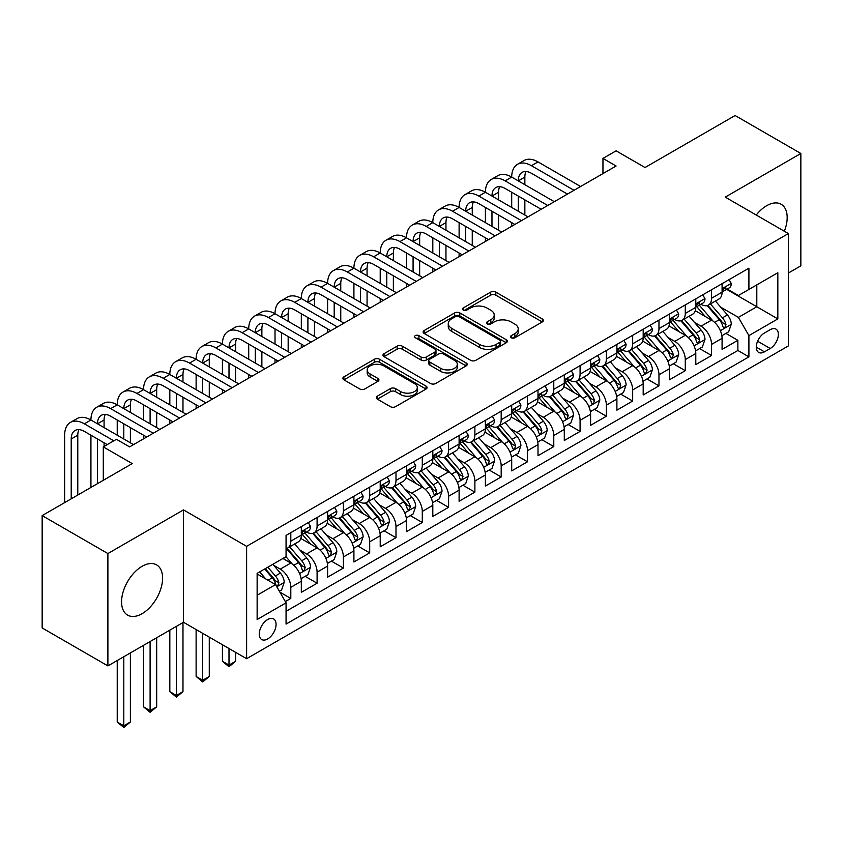 <?xml version="1.0" encoding="UTF-8"?>
<svg xmlns="http://www.w3.org/2000/svg" width="843" height="843" viewBox="0 0 843 843"><rect width="100%" height="100%" fill="white"/><g stroke="black" fill="none" stroke-linecap="round" stroke-linejoin="round"><path stroke-width="1.26" d="M511.248 337.769A2.561 1.475 0 0 0 514.862 337.769L542.291 321.931A3.646 2.107 0 0 0 543.356 320.445A3.646 2.107 0 0 0 542.291 318.949L495.832 292.131A3.646 2.107 0 0 0 490.668 292.131L463.239 307.958A2.561 1.475 0 0 0 462.491 309.002A2.561 1.475 0 0 0 463.239 310.045A2.561 1.475 0 0 0 466.853 310.045L470.405 308.001A11.686 6.744 0 0 1 486.917 308.001L490.795 310.235A11.686 6.744 0 0 1 494.219 315.008A11.686 6.744 0 0 1 490.795 319.771L487.243 321.826A2.561 1.475 0 0 0 486.495 322.869A2.561 1.475 0 0 0 487.243 323.912A2.561 1.475 0 0 0 490.858 323.912L494.409 321.857A11.686 6.744 0 0 1 510.932 321.857L514.799 324.091A11.686 6.744 0 0 1 518.224 328.865A11.686 6.744 0 0 1 514.799 333.638L511.248 335.683A2.561 1.475 0 0 0 510.5 336.726A2.561 1.475 0 0 0 511.248 337.769L511.248 335.683M142.088 613.683A29.01 16.744 120 0 0 161.034 588.119A29.01 16.744 120 0 0 156.587 564.873A29.01 16.744 120 0 0 142.088 566.306A29.01 16.744 120 0 0 123.131 591.87A29.01 16.744 120 0 0 127.578 615.116A29.01 16.744 120 0 0 142.088 613.683M784.327 231.245A29.01 16.744 120 0 0 781.166 204.269A29.01 16.744 120 0 0 766.666 205.713A29.01 16.744 120 0 0 756.234 215.018M267.652 638.962A11.897 6.87 120 0 0 275.429 628.467A11.897 6.87 120 0 0 273.606 618.931A11.897 6.87 120 0 0 267.652 619.521A11.897 6.87 120 0 0 259.886 630.016A11.897 6.87 120 0 0 261.709 639.552A11.897 6.87 120 0 0 267.652 638.962M377.348 396.157A3.646 2.107 0 0 0 376.273 397.643A3.646 2.107 0 0 0 377.348 399.129L390.383 406.663A3.646 2.107 0 0 0 395.546 406.663L426 389.076A3.646 2.107 0 0 0 427.074 387.58A3.646 2.107 0 0 0 426 386.094L379.54 359.266A3.646 2.107 0 0 0 374.376 359.266L343.912 376.853A3.646 2.107 0 0 0 342.848 378.338A3.646 2.107 0 0 0 343.912 379.835L359.666 388.929A3.646 2.107 0 0 0 364.829 388.929L377.864 381.394A3.646 2.107 0 0 0 378.928 379.908A3.646 2.107 0 0 0 377.864 378.423L370.056 373.913A9.768 5.638 0 0 1 367.19 369.919A9.768 5.638 0 0 1 373.217 364.713A9.768 5.638 0 0 1 383.86 365.936L414.45 383.597A9.768 5.638 0 0 1 417.306 387.58A9.768 5.638 0 0 1 411.279 392.796A9.768 5.638 0 0 1 400.636 391.574L395.546 388.623A3.646 2.107 0 0 0 390.383 388.623L377.348 396.157L377.348 399.129M788.363 273.048L800.85 265.84L800.85 153.479L735.107 115.523L645.032 167.525L616.107 150.823L602.956 158.41L616.107 166.008L129.59 446.895L116.439 439.298L103.289 446.895L103.289 480.299M107.893 553.556L107.893 665.907L183.5 622.26L183.5 509.899L107.893 553.556L42.15 515.6L132.225 463.597L103.289 446.895M183.5 509.899L246.62 546.338L788.363 233.574L788.363 345.925L246.62 658.699L246.62 546.338M800.85 153.479L725.243 197.125L788.363 233.574M470.657 360.309A3.646 2.107 0 0 0 475.821 360.309L506.285 342.722A3.646 2.107 0 0 0 507.349 341.236A3.646 2.107 0 0 0 506.285 339.74L459.814 312.922A3.646 2.107 0 0 0 454.651 312.922L424.198 330.509A3.646 2.107 0 0 0 423.123 331.994A3.646 2.107 0 0 0 424.198 333.48L470.657 360.309M416.316 338.317A2.561 1.475 0 0 1 418.908 338.686L418.908 335.64L466.137 362.922A3.646 2.107 0 0 1 467.212 364.408A3.646 2.107 0 0 1 466.137 365.904L435.683 383.481A3.646 2.107 0 0 1 430.52 383.481L384.06 356.663L384.06 353.681A3.646 2.107 0 0 0 382.985 355.166A3.646 2.107 0 0 0 384.06 356.663M384.06 353.681L397.095 346.157A3.646 2.107 0 0 1 402.259 346.157L421.1 357.032A3.646 2.107 0 0 0 426.263 357.032L434.904 352.037A3.646 2.107 0 0 0 435.979 350.551A3.646 2.107 0 0 0 434.904 349.055L415.293 337.727A2.561 1.475 0 0 1 414.545 336.684A2.561 1.475 0 0 1 416.115 335.324A2.561 1.475 0 0 1 418.908 335.64M107.893 665.907L42.15 627.951L42.15 515.6M285.345 601.575L290.803 598.425L279.887 592.123M273.68 565.305L280.276 569.12A14.879 8.588 60 0 1 290.803 587.339L301.32 581.259L301.32 592.344L317.094 583.24L305.134 576.327M299.971 550.121L306.578 553.935A14.879 8.588 60 0 1 317.094 572.155L327.611 566.075L327.611 577.16L343.396 568.056L331.425 561.143M326.273 534.936L332.88 538.751A14.879 8.588 60 0 1 343.396 556.97L353.912 550.9L353.912 561.975L369.698 552.871L357.727 545.958M352.574 519.752L359.171 523.566A14.879 8.588 60 0 1 369.698 541.786L380.214 535.716L380.214 546.801L395.989 537.686L384.029 530.784M378.865 504.567L385.472 508.382A14.879 8.588 60 0 1 395.989 526.601L406.505 520.531L406.505 531.617L422.29 522.502L410.32 515.6M405.167 489.393L411.774 493.197A14.879 8.588 60 0 1 422.29 511.416L432.807 505.347L432.807 516.432L448.592 507.317L436.621 500.415M431.468 474.209L438.065 478.013A14.879 8.588 60 0 1 448.592 496.242L459.108 490.162L459.108 501.248L474.883 492.143L462.923 485.231M457.76 459.024L464.367 462.839A14.879 8.588 60 0 1 474.883 481.058L485.399 474.978L485.399 486.063L501.185 476.959L489.214 470.046M484.061 443.839L490.668 447.654A14.879 8.588 60 0 1 501.185 465.873L511.701 459.793L511.701 470.879L527.486 461.774L515.516 454.862M510.363 428.655L516.959 432.47A14.879 8.588 60 0 1 527.486 450.689L538.003 444.619L538.003 455.694L553.777 446.59L541.817 439.677M536.654 413.47L543.261 417.285A14.879 8.588 60 0 1 553.777 435.504L564.294 429.435L564.294 440.52L580.079 431.405L568.108 424.493M562.955 398.286L569.562 402.1A14.879 8.588 60 0 1 580.079 420.32L590.595 414.25L590.595 425.336L606.38 416.221L594.41 409.319M589.257 383.112L595.853 386.916A14.879 8.588 60 0 1 606.38 405.135L616.897 399.066L616.897 410.151L632.671 401.036L620.711 394.134M615.548 367.927L622.155 371.731A14.879 8.588 60 0 1 632.671 389.961L643.188 383.881L643.188 394.967L658.973 385.852L647.002 378.95M641.85 352.743L648.457 356.557A14.879 8.588 60 0 1 658.973 374.777L669.49 368.697L669.49 379.782L685.275 370.678L673.304 363.765M668.151 337.558L674.748 341.373A14.879 8.588 60 0 1 685.275 359.592L695.791 353.512L695.791 364.597L711.566 355.493L711.566 344.408A14.879 8.588 -120 0 0 701.049 326.188L694.442 322.374M699.606 348.58L711.566 355.493M301.32 581.259A14.879 8.588 -120 0 0 290.803 563.04L282.911 558.487M327.611 566.075A14.879 8.588 -120 0 0 317.094 547.855L300.835 538.466M353.912 550.9A14.879 8.588 -120 0 0 343.396 532.681L327.126 523.292M380.214 535.716A14.879 8.588 -120 0 0 369.698 517.497L353.428 508.108M406.505 520.531A14.879 8.588 -120 0 0 395.989 502.312L379.729 492.923M432.807 505.347A14.879 8.588 -120 0 0 422.29 487.128L406.02 477.739M459.108 490.162A14.879 8.588 -120 0 0 448.592 471.943L432.322 462.554M485.399 474.978A14.879 8.588 -120 0 0 474.883 456.758L458.624 447.37M511.701 459.793A14.879 8.588 -120 0 0 501.185 441.574L484.915 432.185M538.003 444.619A14.879 8.588 -120 0 0 527.486 426.4L511.216 417M564.294 429.435A14.879 8.588 -120 0 0 553.777 411.215L537.518 401.826M590.595 414.25A14.879 8.588 -120 0 0 580.079 396.031L563.809 386.642M616.897 399.066A14.879 8.588 -120 0 0 606.38 380.846L590.111 371.457M643.188 383.881A14.879 8.588 -120 0 0 632.671 365.662L616.412 356.273M669.49 368.697A14.879 8.588 -120 0 0 658.973 350.477L642.703 341.088M695.791 353.512A14.879 8.588 -120 0 0 685.275 335.293L669.005 325.904M770.217 329.676L764.432 333.017A11.528 6.66 120 0 0 756.898 343.175A11.528 6.66 120 0 0 758.658 352.416A11.528 6.66 120 0 0 764.432 351.847L770.217 348.507A11.528 6.66 120 0 0 777.741 338.349A11.528 6.66 120 0 0 775.981 329.107A11.528 6.66 120 0 0 770.217 329.676M257.136 595.232L275.545 584.599L286.062 602.819L286.062 624.083L748.911 356.852L748.911 335.598L738.394 317.379L720.744 307.189M286.062 602.819L257.136 619.521L257.136 573.366L286.062 556.665L286.062 535.41L748.911 268.19L748.911 289.444L777.836 272.742L777.836 318.896L748.911 335.598M306.441 531.986L306.578 532.07A14.879 8.588 60 0 0 314.017 532.808L324.534 526.727A14.879 8.588 -120 0 0 327.611 519.92L327.611 511.416M332.743 516.812L332.88 516.885A14.879 8.588 60 0 0 340.309 517.623L350.836 511.553A14.879 8.588 -120 0 0 353.912 504.736L353.912 496.232M359.034 501.627L359.171 501.701A14.879 8.588 60 0 0 366.61 502.439L377.127 496.369A14.879 8.588 -120 0 0 380.214 489.551L380.214 481.058M385.335 486.443L385.472 486.516A14.879 8.588 60 0 0 392.912 487.254L403.428 481.184A14.879 8.588 -120 0 0 406.505 474.377L406.505 465.873M411.637 471.258L411.774 471.332A14.879 8.588 60 0 0 419.203 472.069L429.73 466A14.879 8.588 -120 0 0 432.807 459.193L432.807 450.689M437.928 456.074L438.065 456.158A14.879 8.588 60 0 0 445.504 456.895L456.021 450.815A14.879 8.588 -120 0 0 459.108 444.008L459.108 435.504M464.23 440.889L464.367 440.973A14.879 8.588 60 0 0 471.806 441.711L482.322 435.631A14.879 8.588 -120 0 0 485.399 428.824L485.399 420.32M490.531 425.704L490.668 425.789A14.879 8.588 60 0 0 498.097 426.526L508.624 420.446A14.879 8.588 -120 0 0 511.701 413.639L511.701 405.135M516.822 410.52L516.959 410.604A14.879 8.588 60 0 0 524.399 411.342L534.915 405.272A14.879 8.588 -120 0 0 538.003 398.454L538.003 389.951M543.124 395.346L543.261 395.42A14.879 8.588 60 0 0 550.7 396.157L561.217 390.088A14.879 8.588 -120 0 0 564.294 383.27L564.294 374.777M569.425 380.161L569.562 380.235A14.879 8.588 60 0 0 576.991 380.973L587.518 374.903A14.879 8.588 -120 0 0 590.595 368.096L590.595 359.592M595.716 364.977L595.853 365.051A14.879 8.588 60 0 0 603.293 365.788L613.809 359.719A14.879 8.588 -120 0 0 616.897 352.911L616.897 344.408M622.018 349.792L622.155 349.877A14.879 8.588 60 0 0 629.595 350.614L640.111 344.534A14.879 8.588 -120 0 0 643.188 337.727L643.188 329.223M648.32 334.608L648.457 334.692A14.879 8.588 60 0 0 655.886 335.43L666.413 329.35A14.879 8.588 -120 0 0 669.49 322.542L669.49 314.039M674.611 319.423L674.748 319.508A14.879 8.588 60 0 0 682.187 320.245L692.704 314.165A14.879 8.588 -120 0 0 695.791 307.358L695.791 298.854M286.062 611.323L737.867 350.477L737.867 340.309L722.082 349.413L722.082 338.338A14.879 8.588 -120 0 0 711.566 320.119L695.306 310.719M700.912 304.239L701.049 304.323A14.879 8.588 -120 0 0 708.489 305.061A14.879 8.588 -120 0 0 711.566 298.253L711.566 289.75M708.489 305.061L719.005 298.991A14.879 8.588 -120 0 0 722.082 292.173L722.082 283.669M290.803 532.681L290.803 541.174A14.879 8.588 60 0 1 287.716 547.992A14.879 8.588 60 0 1 286.062 548.593M287.716 547.992L298.232 541.912A14.879 8.588 -120 0 0 301.32 535.105L301.32 526.601M317.094 517.497L317.094 526A14.879 8.588 60 0 1 314.017 532.808M343.396 502.312L343.396 510.816A14.879 8.588 60 0 1 340.309 517.623M369.698 487.128L369.698 495.631A14.879 8.588 60 0 1 366.61 502.439M395.989 471.943L395.989 480.447A14.879 8.588 60 0 1 392.912 487.254M422.29 456.758L422.29 465.262A14.879 8.588 60 0 1 419.203 472.069M448.592 441.574L448.592 450.078A14.879 8.588 60 0 1 445.504 456.895M474.883 426.389L474.883 434.893A14.879 8.588 60 0 1 471.806 441.711M501.185 411.215L501.185 419.719A14.879 8.588 60 0 1 498.097 426.526M527.486 396.031L527.486 404.535A14.879 8.588 60 0 1 524.399 411.342M553.777 380.846L553.777 389.35A14.879 8.588 60 0 1 550.7 396.157M580.079 365.662L580.079 374.166A14.879 8.588 60 0 1 576.991 380.973M606.38 350.477L606.38 358.981A14.879 8.588 60 0 1 603.293 365.788M632.671 335.293L632.671 343.796A14.879 8.588 60 0 1 629.595 350.614M658.973 320.108L658.973 328.612A14.879 8.588 60 0 1 655.886 335.43M685.275 304.934L685.275 313.438A14.879 8.588 60 0 1 682.187 320.245M685.275 359.592L685.275 370.678M658.973 374.777L658.973 385.852M632.671 389.961L632.671 401.036M606.38 405.135L606.38 416.221M580.079 420.32L580.079 431.405M553.777 435.504L553.777 446.59M527.486 450.689L527.486 461.774M501.185 465.873L501.185 476.959M474.883 481.058L474.883 492.143M448.592 496.242L448.592 507.317M422.29 511.416L422.29 522.502M395.989 526.601L395.989 537.686M369.698 541.786L369.698 552.871M343.396 556.97L343.396 568.056M317.094 572.155L317.094 583.24M290.803 587.339L290.803 598.425M275.545 584.599L257.136 573.978M738.394 317.379L756.803 306.757L756.803 284.892L777.836 272.742M726.687 289.36L777.836 318.896M727.214 289.065L738.394 295.514L748.911 289.444M183.5 622.26L246.62 658.699M602.956 158.41L602.956 173.595M725.897 333.396L737.867 340.309M737.867 350.477L748.911 356.852M512.27 338.127L514.799 336.673A11.686 6.744 0 0 0 518.224 331.9L518.224 328.865M494.219 315.008L494.219 318.043A11.686 6.744 0 0 1 490.795 322.806L488.266 324.27M542.239 321.963L495.832 295.166A3.646 2.107 0 0 0 490.668 295.166L464.261 310.414M506.232 342.753L459.814 315.956A3.646 2.107 0 0 0 454.651 315.956L424.24 333.512M499.825 342.279A2.561 1.475 0 0 0 500.573 341.236A2.561 1.475 0 0 0 499.825 340.193L459.045 316.641A2.561 1.475 0 0 0 455.431 316.641L451.69 318.802A11.686 6.744 0 0 0 448.265 323.575A11.686 6.744 0 0 0 451.69 328.338L479.562 344.439A11.686 6.744 0 0 0 496.084 344.439L499.825 342.279L499.825 345.314A2.561 1.475 0 0 0 500.573 344.271L500.573 341.236M448.265 323.575L448.265 326.61A11.686 6.744 0 0 0 451.69 331.383L451.69 328.338M499.825 345.314L496.084 347.474A11.686 6.744 0 0 1 479.562 347.474L451.69 331.383M384.102 356.684L397.095 349.192L397.095 346.157M435.979 350.551L435.979 353.586A3.646 2.107 0 0 1 434.904 355.072L426.263 360.066A3.646 2.107 0 0 1 421.1 360.066L402.259 349.192A3.646 2.107 0 0 0 397.095 349.192M418.908 338.686L466.095 365.925M440.647 368.317A9.768 5.638 0 0 0 451.29 369.54A9.768 5.638 0 0 0 457.317 364.334A9.768 5.638 0 0 0 454.461 360.351L443.681 354.123A3.646 2.107 0 0 0 438.518 354.123L429.877 359.118A3.646 2.107 0 0 0 428.802 360.604A3.646 2.107 0 0 0 429.877 362.1L440.647 368.317L440.647 371.363A9.768 5.638 0 0 0 451.29 372.585A9.768 5.638 0 0 0 457.317 367.369L457.317 364.334M428.802 360.604L428.802 363.649A3.646 2.107 0 0 0 429.877 365.135L429.877 362.1M440.647 371.363L429.877 365.135M417.306 387.58L417.306 390.625A9.768 5.638 0 0 1 411.279 395.831A9.768 5.638 0 0 1 400.636 394.608L395.546 391.668A3.646 2.107 0 0 0 390.383 391.668L377.39 399.161M367.19 369.919L367.19 372.964A9.768 5.638 0 0 0 370.056 376.947L370.056 373.913M377.812 381.426L370.056 376.947M426 386.094L426 389.076L379.54 362.3A3.646 2.107 0 0 0 374.376 362.3L343.965 379.866M721.861 335.725L728.658 331.805L731.292 324.218A9.853 5.69 -120 0 0 727.456 314.955L715.433 301.046M713.03 321.078L699.3 305.177M705.212 316.441L697.245 307.221A23.615 13.636 -120 0 0 696.508 306.399M707.151 305.598L719.3 319.666A9.853 5.69 60 0 1 722.809 326.452L723.526 327.621L724.864 327.432L725.971 324.629A9.853 5.69 -120 0 0 722.451 317.843L710.438 303.933M707.857 305.366L720.923 320.488A5.016 2.898 60 0 1 722.188 322.447L725.971 324.629M729.058 279.655L731.292 283.522A9.853 5.69 60 0 1 729.248 287.885L724.253 290.772A9.853 5.69 -120 0 0 725.971 288.496L725.76 287.621M64.637 502.618L64.637 435.199A27.893 16.101 60 0 1 70.412 422.427L76.987 418.634A27.893 16.101 60 0 1 90.928 420.014A27.893 16.101 60 0 1 96.713 407.253L103.289 403.449A27.893 16.101 60 0 1 117.23 404.83A27.893 16.101 60 0 1 123.004 392.069L129.58 388.275A27.893 16.101 60 0 1 143.531 389.656A27.893 16.101 60 0 1 149.306 376.884L155.881 373.091A27.893 16.101 60 0 1 169.822 374.471A27.893 16.101 60 0 1 175.607 361.7L182.183 357.906A27.893 16.101 60 0 1 196.124 359.287A27.893 16.101 60 0 1 201.898 346.515L208.474 342.722A27.893 16.101 60 0 1 222.426 344.102A27.893 16.101 60 0 1 228.2 331.331L234.775 327.537A27.893 16.101 60 0 1 248.717 328.918A27.893 16.101 60 0 1 254.502 316.146L261.077 312.353A27.893 16.101 60 0 1 275.018 313.733A27.893 16.101 60 0 1 280.793 300.972L287.368 297.168A27.893 16.101 60 0 1 301.32 298.548A27.893 16.101 60 0 1 307.094 285.788L313.67 281.983A27.893 16.101 60 0 1 327.611 283.374A27.893 16.101 60 0 1 333.396 270.603L339.971 266.809A27.893 16.101 60 0 1 353.912 268.19A27.893 16.101 60 0 1 359.687 255.418L366.262 251.625A27.893 16.101 60 0 1 380.214 253.005A27.893 16.101 60 0 1 385.989 240.234L392.564 236.44A27.893 16.101 60 0 1 406.505 237.821A27.893 16.101 60 0 1 412.29 225.049L418.866 221.256A27.893 16.101 60 0 1 432.807 222.636A27.893 16.101 60 0 1 438.581 209.865L445.157 206.071A27.893 16.101 60 0 1 459.108 207.452A27.893 16.101 60 0 1 464.883 194.691L471.458 190.887A27.893 16.101 60 0 1 485.399 192.267A27.893 16.101 60 0 1 491.184 179.506L497.76 175.702A27.893 16.101 60 0 1 511.701 177.093A27.893 16.101 60 0 1 517.476 164.322L524.051 160.528A27.893 16.101 60 0 1 538.003 161.909L580.606 186.503M517.476 164.322A27.893 16.101 60 0 1 531.427 165.702L574.03 190.297M722.419 291.225L722.451 291.225A9.853 5.69 -120 0 0 724.253 290.772M724.695 287.758L725.971 288.496C725.349 287.01 724.295 287.621 722.809 290.319A9.853 5.69 60 0 1 722.082 291.72M567.455 194.09L531.427 173.289A18.599 10.738 -120 0 0 522.133 172.372A18.599 10.738 -120 0 0 518.276 180.887L524.852 177.093L524.852 184.68M526.011 171.519A18.599 10.738 -120 0 0 524.852 177.093M518.276 196.071L518.276 211.256M524.852 199.865L524.852 215.049M511.701 226.282L511.701 222.636M511.701 207.452L511.701 192.267M695.57 350.909L702.367 346.989L704.99 339.392A9.853 5.69 -120 0 0 701.155 330.14L689.142 316.23M686.729 336.262L672.999 320.361M678.921 331.626L670.944 322.405A23.615 13.636 -120 0 0 670.217 321.583M680.849 320.783L692.999 334.85A9.853 5.69 60 0 1 696.518 341.636L697.235 342.806L698.562 342.616L699.669 339.813A9.853 5.69 -120 0 0 696.16 333.027L684.147 319.118M681.565 320.551L694.621 335.672A5.016 2.898 60 0 1 695.886 337.632L699.669 339.813M669.268 366.094L676.065 362.174L678.699 354.576A9.853 5.69 -120 0 0 674.853 345.324L662.84 331.415M660.438 351.447L646.697 335.546M652.619 346.81L644.653 337.579A23.615 13.636 -120 0 0 643.915 336.757M654.547 335.957L666.708 350.035A9.853 5.69 60 0 1 670.217 356.821L670.933 357.99L672.271 357.801L673.378 354.998A9.853 5.69 -120 0 0 669.858 348.212L657.846 334.302M655.264 335.735L668.32 350.846A5.016 2.898 60 0 1 669.584 352.817L673.378 354.998M642.967 381.278L649.763 377.358L652.398 369.761A9.853 5.69 -120 0 0 648.562 360.509L636.539 346.599M634.136 366.621L620.406 350.73M626.317 361.995L618.351 352.764A23.615 13.636 -120 0 0 617.613 351.942M628.256 351.141L640.406 365.219A9.853 5.69 60 0 1 643.915 372.005L644.632 373.175L645.97 372.985L647.076 370.182A9.853 5.69 -120 0 0 643.557 363.396L631.544 349.476M628.962 350.909L642.029 366.031A5.016 2.898 60 0 1 643.293 368.001L647.076 370.182M616.676 396.463L623.472 392.532L626.096 384.945A9.853 5.69 -120 0 0 622.26 375.693L610.248 361.784M607.835 381.805L594.104 365.904M600.026 377.179L592.049 367.948A23.615 13.636 -120 0 0 591.322 367.126M601.955 366.326L614.104 380.393A9.853 5.69 60 0 1 617.624 387.19L618.34 388.36L619.668 388.17L620.775 385.367A9.853 5.69 -120 0 0 617.266 378.581L605.253 364.661M602.671 366.094L615.727 381.215A5.016 2.898 60 0 1 616.992 383.186L620.775 385.367M702.756 294.829L704.99 298.707A9.853 5.69 60 0 1 702.957 303.069L697.951 305.946A9.853 5.69 -120 0 0 699.669 303.68L699.469 302.806M491.184 179.506A27.893 16.101 60 0 1 505.126 180.887L511.701 177.093L554.304 201.688M505.126 180.887L547.729 205.481M696.118 306.409L696.16 306.409A9.853 5.69 -120 0 0 697.951 305.946M698.404 302.943L699.669 303.68C699.047 302.194 698.004 302.806 696.518 305.503A9.853 5.69 60 0 1 695.791 306.905M541.153 209.275L505.126 188.474A18.599 10.738 -120 0 0 495.832 187.557A18.599 10.738 -120 0 0 491.975 196.071L498.55 192.267L498.55 199.865M499.72 186.693A18.599 10.738 -120 0 0 498.55 192.267M491.975 211.256L491.975 226.43M498.55 215.049L498.55 230.234M485.399 241.467L485.399 237.821M485.399 222.636L485.399 207.452M676.455 310.013L678.699 313.891A9.853 5.69 60 0 1 676.655 318.243L671.66 321.13A9.853 5.69 -120 0 0 673.378 318.865L673.167 317.99M464.883 194.691A27.893 16.101 60 0 1 478.835 196.071L485.399 192.267L528.003 216.872M478.835 196.071L521.438 220.666M669.816 321.594L669.858 321.594A9.853 5.69 -120 0 0 671.66 321.13M672.103 318.127L673.378 318.865C672.756 317.379 671.702 317.99 670.217 320.688A9.853 5.69 60 0 1 669.49 322.089M514.862 224.459L478.835 203.658A18.599 10.738 -120 0 0 469.53 202.742A18.599 10.738 -120 0 0 465.684 211.256L472.259 207.452L472.259 215.049M473.418 201.877A18.599 10.738 -120 0 0 472.259 207.452M465.684 226.43L465.684 241.614M472.259 230.234L472.259 245.408M459.108 256.651L459.108 253.005M459.108 237.821L459.108 222.636M650.164 325.198L652.398 329.076A9.853 5.69 60 0 1 650.353 333.428L645.359 336.315A9.853 5.69 -120 0 0 647.076 334.049L646.866 333.175M438.581 209.865A27.893 16.101 60 0 1 452.533 211.256L459.108 207.452L501.711 232.046M452.533 211.256L495.136 235.85M643.525 336.779L643.557 336.779A9.853 5.69 -120 0 0 645.359 336.315M645.801 333.312L647.076 334.049C646.455 332.564 645.401 333.164 643.915 335.872A9.853 5.69 60 0 1 643.188 337.274M488.561 239.644L452.533 218.843A18.599 10.738 -120 0 0 443.239 217.926A18.599 10.738 -120 0 0 439.382 226.43L445.958 222.636L445.958 230.234M447.117 217.062A18.599 10.738 -120 0 0 445.958 222.636M439.382 241.614L439.382 256.799M445.958 245.408L445.958 260.592M432.807 271.836L432.807 268.19M432.807 253.005L432.807 237.821M623.862 340.382L626.096 344.25A9.853 5.69 60 0 1 624.062 348.612L619.057 351.499A9.853 5.69 -120 0 0 620.775 349.234L620.574 348.359M412.29 225.049A27.893 16.101 60 0 1 426.231 226.43L432.807 222.636L475.41 247.231M426.231 226.43L468.834 251.035M617.224 351.963L617.266 351.963A9.853 5.69 -120 0 0 619.057 351.499M619.5 348.496L620.775 349.234C620.153 347.748 619.11 348.349 617.624 351.046A9.853 5.69 60 0 1 616.897 352.458M462.259 254.828L426.231 234.027A18.599 10.738 -120 0 0 416.937 233.1A18.599 10.738 -120 0 0 413.081 241.614L419.656 237.821L419.656 245.408M420.826 232.246A18.599 10.738 -120 0 0 419.656 237.821M413.081 256.799L413.081 271.983M419.656 260.592L419.656 275.777M406.505 287.01L406.505 283.374M406.505 268.19L406.505 253.005M590.374 411.647L597.171 407.717L599.805 400.13A9.853 5.69 -120 0 0 595.959 390.878L583.946 376.958M581.544 396.99L567.803 381.089M573.725 392.364L565.758 383.133A23.615 13.636 -120 0 0 565.021 382.311M575.653 381.51L587.813 395.578A9.853 5.69 60 0 1 591.322 402.374L592.039 403.534L593.377 403.354L594.484 400.551A9.853 5.69 -120 0 0 590.964 393.755L578.951 379.845M576.37 381.278L589.426 396.4A5.016 2.898 60 0 1 590.69 398.36L594.484 400.551M597.561 355.567L599.805 359.434A9.853 5.69 60 0 1 597.761 363.797L592.766 366.684A9.853 5.69 -120 0 0 594.484 364.408L594.273 363.533M385.989 240.234A27.893 16.101 60 0 1 399.94 241.614L406.505 237.821L449.108 262.415M399.94 241.614L442.543 266.209M590.922 367.148L590.964 367.148A9.853 5.69 -120 0 0 592.766 366.684M593.209 363.681L594.484 364.408C593.862 362.933 592.808 363.533 591.322 366.231A9.853 5.69 60 0 1 590.595 367.632M435.968 270.013L399.94 249.212A18.599 10.738 -120 0 0 390.636 248.285A18.599 10.738 -120 0 0 386.789 256.799L393.365 253.005L393.365 260.592M394.524 247.431A18.599 10.738 -120 0 0 393.365 253.005M386.789 271.983L386.789 287.168M393.365 275.777L393.365 290.961M380.214 302.194L380.214 298.548M380.214 283.374L380.214 268.19M564.072 426.832L570.869 422.901L573.503 415.314A9.853 5.69 -120 0 0 569.668 406.063L557.644 392.143M555.242 412.174L541.512 396.273M547.423 407.548L539.457 398.317A23.615 13.636 -120 0 0 538.719 397.496M549.362 396.695L561.512 410.762A9.853 5.69 60 0 1 565.021 417.548L565.737 418.718L567.076 418.539L568.182 415.736A9.853 5.69 -120 0 0 564.662 408.939L552.65 395.03M550.068 396.463L563.135 411.584A5.016 2.898 60 0 1 564.399 413.544L568.182 415.736M571.269 370.751L573.503 374.619A9.853 5.69 60 0 1 571.459 378.981L566.464 381.868A9.853 5.69 -120 0 0 568.182 379.592L567.971 378.718M359.687 255.418A27.893 16.101 60 0 1 373.639 256.799L380.214 253.005L422.817 277.6M373.639 256.799L416.242 281.393M564.631 382.332L564.662 382.332A9.853 5.69 -120 0 0 566.464 381.868M566.907 378.865L568.182 379.592C567.56 378.107 566.507 378.718 565.021 381.415A9.853 5.69 60 0 1 564.294 382.817M409.666 285.187L373.639 264.396A18.599 10.738 -120 0 0 364.345 263.469A18.599 10.738 -120 0 0 360.488 271.983L367.063 268.19L367.063 275.777M368.222 262.616A18.599 10.738 -120 0 0 367.063 268.19M360.488 287.168L360.488 302.352M367.063 290.961L367.063 306.146M353.912 317.379L353.912 313.733M353.912 298.548L353.912 283.374M537.781 442.006L544.578 438.086L547.202 430.499A9.853 5.69 -120 0 0 543.366 421.237L531.353 407.327M528.94 427.359L515.21 411.458M521.132 422.722L513.155 413.502A23.615 13.636 -120 0 0 512.428 412.68M523.06 411.879L535.21 425.947A9.853 5.69 60 0 1 538.73 432.733L539.446 433.903L540.774 433.713L541.88 430.91A9.853 5.69 -120 0 0 538.371 424.124L526.359 410.214M523.777 411.647L536.833 426.769A5.016 2.898 60 0 1 538.097 428.729L541.88 430.91M544.968 385.936L547.202 389.803A9.853 5.69 60 0 1 545.168 394.166L540.163 397.053A9.853 5.69 -120 0 0 541.88 394.777L541.68 393.902M333.396 270.603A27.893 16.101 60 0 1 347.337 271.983L353.912 268.19L396.516 292.784M347.337 271.983L389.94 296.578M538.329 397.506L538.371 397.506A9.853 5.69 -120 0 0 540.163 397.053M540.605 394.039L541.88 394.777C541.259 393.291 540.215 393.902 538.73 396.6A9.853 5.69 60 0 1 538.003 398.001M383.365 300.371L347.337 279.57A18.599 10.738 -120 0 0 338.043 278.654A18.599 10.738 -120 0 0 334.186 287.168L340.762 283.374L340.762 290.961M341.931 277.8A18.599 10.738 -120 0 0 340.762 283.374M334.186 302.352L334.186 317.537M340.762 306.146L340.762 321.331M327.611 332.564L327.611 328.918M327.611 313.733L327.611 298.548M511.48 457.191L518.276 453.271L520.911 445.673A9.853 5.69 -120 0 0 517.065 436.421L505.052 422.512M502.649 442.543L488.908 426.642M494.83 437.907L486.864 428.687A23.615 13.636 -120 0 0 486.126 427.865M496.759 427.064L508.919 441.131A9.853 5.69 60 0 1 512.428 447.918L513.145 449.087L514.483 448.897L515.589 446.095A9.853 5.69 -120 0 0 512.07 439.308L500.057 425.399M497.475 426.832L510.531 441.953A5.016 2.898 60 0 1 511.796 443.913L515.589 446.095M518.666 401.11L520.911 404.988A9.853 5.69 60 0 1 518.866 409.35L513.872 412.227A9.853 5.69 -120 0 0 515.589 409.961L515.379 409.087M307.094 285.788A27.893 16.101 60 0 1 321.046 287.168L327.611 283.374L370.214 307.969M321.046 287.168L363.649 311.762M512.028 412.691L512.07 412.691A9.853 5.69 -120 0 0 513.872 412.227M514.314 409.224L515.589 409.961C514.968 408.476 513.914 409.087 512.428 411.784A9.853 5.69 60 0 1 511.701 413.186M357.074 315.556L321.046 294.755A18.599 10.738 -120 0 0 311.741 293.838A18.599 10.738 -120 0 0 307.895 302.352L314.471 298.548L314.471 306.146M315.63 292.974A18.599 10.738 -120 0 0 314.471 298.548M307.895 317.537L307.895 332.711M314.471 321.331L314.471 336.515M301.32 347.748L301.32 344.102M301.32 328.918L301.32 313.733M485.178 472.375L491.975 468.455L494.609 460.858A9.853 5.69 -120 0 0 490.774 451.606L478.75 437.696M476.348 457.728L462.617 441.827M468.529 453.091L460.563 443.861A23.615 13.636 -120 0 0 459.825 443.039M470.468 442.238L482.618 456.316A9.853 5.69 60 0 1 486.126 463.102L486.843 464.272L488.181 464.082L489.288 461.279A9.853 5.69 -120 0 0 485.768 454.493L473.755 440.583M471.174 442.017L484.24 457.127A5.016 2.898 60 0 1 485.505 459.098L489.288 461.279M458.887 487.56L465.684 483.64L468.308 476.042A9.853 5.69 -120 0 0 464.472 466.79L452.459 452.881M450.046 472.902L436.316 457.011M442.238 468.276L434.261 459.045A23.615 13.636 -120 0 0 433.534 458.223M444.166 457.422L456.316 471.5A9.853 5.69 60 0 1 459.835 478.287L460.552 479.456L461.88 479.267L462.986 476.464A9.853 5.69 -120 0 0 459.477 469.677L447.464 455.768M444.883 457.191L457.939 472.312A5.016 2.898 60 0 1 459.203 474.282L462.986 476.464M432.585 502.744L439.382 498.814L442.017 491.227A9.853 5.69 -120 0 0 438.17 481.975L426.158 468.065M423.755 488.086L410.014 472.185M415.936 483.46L407.97 474.23A23.615 13.636 -120 0 0 407.232 473.408M417.865 472.607L430.025 486.674A9.853 5.69 60 0 1 433.534 493.471L434.25 494.641L435.589 494.451L436.695 491.648A9.853 5.69 -120 0 0 433.176 484.862L421.163 470.942M418.581 472.375L431.637 487.496A5.016 2.898 60 0 1 432.902 489.467L436.695 491.648M406.284 517.929L413.081 513.998L415.715 506.411A9.853 5.69 -120 0 0 411.879 497.159L399.856 483.239M397.453 503.271L383.723 487.37M389.635 498.645L381.668 489.414A23.615 13.636 -120 0 0 380.931 488.592M391.574 487.791L403.723 501.859A9.853 5.69 60 0 1 407.232 508.656L407.949 509.825L409.287 509.636L410.393 506.833A9.853 5.69 -120 0 0 406.874 500.036L394.861 486.126M392.28 487.56L405.346 502.681A5.016 2.898 60 0 1 406.611 504.641L410.393 506.833M379.993 533.113L386.789 529.183L389.413 521.596A9.853 5.69 -120 0 0 385.578 512.344L373.565 498.424M371.152 518.456L357.421 502.554M363.344 513.83L355.367 504.599A23.615 13.636 -120 0 0 354.64 503.777M365.272 502.976L377.422 517.044A9.853 5.69 60 0 1 380.941 523.83L381.658 524.999L382.985 524.82L384.092 522.017A9.853 5.69 -120 0 0 380.583 515.221L368.57 501.311M365.988 502.744L379.044 517.865A5.016 2.898 60 0 1 380.309 519.825L384.092 522.017M229.001 648.52L229.001 665.074L235.576 661.281L235.576 652.324M235.576 661.281L229.001 666.75L222.426 661.281L222.426 644.726M222.426 661.281L229.001 665.074L229.001 666.75M353.691 548.287L360.488 544.367L363.122 536.78A9.853 5.69 -120 0 0 359.276 527.518L347.263 513.608M344.861 533.64L331.12 517.739M337.042 529.004L329.076 519.783A23.615 13.636 -120 0 0 328.338 518.961M338.97 518.16L351.131 532.228A9.853 5.69 60 0 1 354.64 539.014L355.356 540.184L356.694 539.994L357.801 537.191A9.853 5.69 -120 0 0 354.281 530.405L342.269 516.496M339.687 517.929L352.743 533.05A5.016 2.898 60 0 1 354.007 535.01L357.801 537.191M202.699 633.346L202.699 680.259L209.275 676.465L209.275 637.139M209.275 676.465L202.699 681.934L196.124 676.465L196.124 629.542M196.124 676.465L202.699 680.259L202.699 681.934M327.39 563.472L334.186 559.552L336.821 551.954A9.853 5.69 -120 0 0 332.985 542.702L320.962 528.793M318.559 548.825L304.829 532.924M310.74 544.188L302.774 534.968A23.615 13.636 -120 0 0 302.036 534.146M312.679 533.345L324.829 547.413A9.853 5.69 60 0 1 328.338 554.199L329.055 555.368L330.393 555.179L331.499 552.376A9.853 5.69 -120 0 0 327.98 545.59L315.967 531.68M313.385 533.113L326.452 548.235A5.016 2.898 60 0 1 327.716 550.194L331.499 552.376M176.398 626.36L176.398 695.443L182.973 691.65L182.973 622.566M182.973 691.65L176.398 697.108L169.822 691.65L169.822 630.153M169.822 691.65L176.398 695.443L176.398 697.108M301.099 578.656L307.895 574.736L310.519 567.139A9.853 5.69 -120 0 0 306.683 557.887L294.671 543.977M292.258 564.009L285.967 556.717M284.449 559.373L283.427 558.192M286.378 548.519L298.527 562.597A9.853 5.69 60 0 1 302.047 569.383L302.763 570.553L304.091 570.363L305.198 567.56A9.853 5.69 -120 0 0 301.689 560.774L289.676 546.865M287.094 548.298L300.15 563.409A5.016 2.898 60 0 1 301.415 565.379L305.198 567.56M150.107 641.544L150.107 710.628L156.682 706.834L156.682 637.74M156.682 706.834L150.107 712.293L143.531 706.834L143.531 645.338M143.531 706.834L150.107 710.628L150.107 712.293M279.36 591.206L281.594 589.921L284.217 582.323A9.853 5.69 -120 0 0 280.382 573.071L272.816 564.315M265.756 578.951L259.676 571.902M258.148 574.557L257.136 573.388M264.67 569.014L272.236 577.782A9.853 5.69 60 0 1 275.745 584.568L276.462 585.737L277.8 585.548L278.907 582.745A9.853 5.69 -120 0 0 275.387 575.959L267.821 567.202M265.282 568.667L273.849 578.593A5.016 2.898 60 0 1 275.113 580.564L278.907 582.745M123.805 656.718L123.805 725.812L130.38 722.008L130.38 652.925M130.38 722.008L123.805 727.477L117.23 722.008L117.23 660.522M117.23 722.008L123.805 725.812L123.805 727.477M492.375 416.294L494.609 420.172A9.853 5.69 60 0 1 492.565 424.535L487.57 427.412A9.853 5.69 -120 0 0 489.288 425.146L489.077 424.271M280.793 300.972A27.893 16.101 60 0 1 294.744 302.352L301.32 298.548L343.923 323.154M294.744 302.352L337.348 326.947M485.737 427.875L485.768 427.875A9.853 5.69 -120 0 0 487.57 427.412M488.013 424.408L489.288 425.146C488.666 423.66 487.612 424.271 486.126 426.969A9.853 5.69 60 0 1 485.399 428.37M330.772 330.741L294.744 309.939A18.599 10.738 -120 0 0 285.45 309.023A18.599 10.738 -120 0 0 281.594 317.537L288.169 313.733L288.169 321.331M289.328 308.159A18.599 10.738 -120 0 0 288.169 313.733M281.594 332.711L281.594 347.896M288.169 336.515L288.169 351.689M275.018 362.933L275.018 359.287M275.018 344.102L275.018 328.918M466.074 431.479L468.308 435.357A9.853 5.69 60 0 1 466.274 439.709L461.269 442.596A9.853 5.69 -120 0 0 462.986 440.331L462.786 439.456M254.502 316.146A27.893 16.101 60 0 1 268.443 317.537L275.018 313.733L317.621 338.328M268.443 317.537L311.046 342.132M459.435 443.06L459.477 443.06A9.853 5.69 -120 0 0 461.269 442.596M461.711 439.593L462.986 440.331C462.364 438.845 461.321 439.445 459.835 442.154A9.853 5.69 60 0 1 459.108 443.555M304.471 345.925L268.443 325.124A18.599 10.738 -120 0 0 259.149 324.207A18.599 10.738 -120 0 0 255.292 332.711L261.867 328.918L261.867 336.515M263.037 323.343A18.599 10.738 -120 0 0 261.867 328.918M255.292 347.896L255.292 363.08M261.867 351.689L261.867 366.874M248.717 378.117L248.717 374.471M248.717 359.287L248.717 344.102M439.772 446.664L442.017 450.531A9.853 5.69 60 0 1 439.972 454.893L434.977 457.781A9.853 5.69 -120 0 0 436.695 455.515L436.484 454.64M228.2 331.331A27.893 16.101 60 0 1 242.152 332.711L248.717 328.918L291.32 353.512M242.152 332.711L284.755 357.316M433.133 458.244L433.176 458.244A9.853 5.69 -120 0 0 434.977 457.781M435.42 454.777L436.695 455.515C436.073 454.029 435.02 454.63 433.534 457.327A9.853 5.69 60 0 1 432.807 458.74M278.179 361.11L242.152 340.309A18.599 10.738 -120 0 0 232.847 339.381A18.599 10.738 -120 0 0 229.001 347.896L235.576 344.102L235.576 351.689M236.735 338.528A18.599 10.738 -120 0 0 235.576 344.102M229.001 363.08L229.001 378.265M235.576 366.874L235.576 382.058M222.426 393.291L222.426 389.656M222.426 374.471L222.426 359.287M413.481 461.848L415.715 465.715A9.853 5.69 60 0 1 413.671 470.078L408.676 472.965A9.853 5.69 -120 0 0 410.393 470.689L410.183 469.814M201.898 346.515A27.893 16.101 60 0 1 215.85 347.896L222.426 344.102L265.029 368.697M215.85 347.896L258.453 372.49M406.842 473.429L406.874 473.429A9.853 5.69 -120 0 0 408.676 472.965M409.118 469.962L410.393 470.689C409.772 469.214 408.718 469.814 407.232 472.512A9.853 5.69 60 0 1 406.505 473.914M251.878 376.294L215.85 355.493A18.599 10.738 -120 0 0 206.556 354.566A18.599 10.738 -120 0 0 202.699 363.08L209.275 359.287L209.275 366.874M210.434 353.712A18.599 10.738 -120 0 0 209.275 359.287M202.699 378.265L202.699 393.449M209.275 382.058L209.275 397.243M196.124 408.476L196.124 404.83M196.124 389.656L196.124 374.471M387.179 477.033L389.413 480.9A9.853 5.69 60 0 1 387.38 485.262L382.374 488.15A9.853 5.69 -120 0 0 384.092 485.874L383.892 484.999M175.607 361.7A27.893 16.101 60 0 1 189.549 363.08L196.124 359.287L238.727 383.881M189.549 363.08L232.152 387.675M380.541 488.613L380.583 488.613A9.853 5.69 -120 0 0 382.374 488.15M382.817 485.146L384.092 485.874C383.47 484.388 382.427 484.999 380.941 487.697A9.853 5.69 60 0 1 380.214 489.098M225.576 391.479L189.549 370.678A18.599 10.738 -120 0 0 180.254 369.75A18.599 10.738 -120 0 0 176.398 378.265L182.973 374.471L182.973 382.058M184.143 368.897A18.599 10.738 -120 0 0 182.973 374.471M176.398 393.449L176.398 408.634M182.973 397.243L182.973 412.427M169.822 423.66L169.822 420.014M169.822 404.83L169.822 389.656M360.878 492.217L363.122 496.084A9.853 5.69 60 0 1 361.078 500.447L356.083 503.334A9.853 5.69 -120 0 0 357.801 501.058L357.59 500.184M149.306 376.884A27.893 16.101 60 0 1 163.257 378.265L169.822 374.471L212.425 399.066M163.257 378.265L205.861 402.859M354.239 503.787L354.281 503.787A9.853 5.69 -120 0 0 356.083 503.334M356.526 500.32L357.801 501.058C357.179 499.572 356.125 500.184 354.64 502.881A9.853 5.69 60 0 1 353.912 504.283M199.285 406.653L163.257 385.852A18.599 10.738 -120 0 0 153.953 384.935A18.599 10.738 -120 0 0 150.107 393.449L156.682 389.656L156.682 397.243M157.841 384.081A18.599 10.738 -120 0 0 156.682 389.656M150.107 408.634L150.107 423.818M156.682 412.427L156.682 427.612M143.531 438.845L143.531 435.199M143.531 420.014L143.531 404.83M334.587 507.391L336.821 511.269A9.853 5.69 60 0 1 334.776 515.631L329.782 518.508A9.853 5.69 -120 0 0 331.499 516.243L331.288 515.368M123.004 392.069A27.893 16.101 60 0 1 136.956 393.449L143.531 389.656L186.134 414.25M136.956 393.449L179.559 418.044M327.948 518.972L327.98 518.972A9.853 5.69 -120 0 0 329.782 518.508M330.224 515.505L331.499 516.243C330.877 514.757 329.824 515.368 328.338 518.066A9.853 5.69 60 0 1 327.611 519.467M172.984 421.837L136.956 401.036A18.599 10.738 -120 0 0 127.662 400.119A18.599 10.738 -120 0 0 123.805 408.634L130.38 404.84L130.38 412.427M131.54 399.255A18.599 10.738 -120 0 0 130.38 404.84M123.805 423.818L123.805 438.992M130.38 427.612L130.38 442.796M117.23 435.199L117.23 420.014M308.285 522.576L310.519 526.453A9.853 5.69 60 0 1 308.485 530.816L303.48 533.693A9.853 5.69 -120 0 0 305.198 531.427L304.997 530.553M96.713 407.253A27.893 16.101 60 0 1 110.654 408.634L117.23 404.83L159.833 429.435M110.654 408.634L153.257 433.228M301.646 534.156L301.689 534.156A9.853 5.69 -120 0 0 303.48 533.693M303.923 530.69L305.198 531.427C304.576 529.941 303.533 530.553 302.047 533.25A9.853 5.69 60 0 1 301.32 534.652M146.682 437.022L110.654 416.221A18.599 10.738 -120 0 0 101.36 415.304A18.599 10.738 -120 0 0 97.503 423.818L104.079 420.014L104.079 427.612M105.249 414.44A18.599 10.738 -120 0 0 104.079 420.014M97.503 438.992L97.503 483.64M104.079 442.796L104.079 446.432M90.928 487.433L90.928 435.199M70.412 422.427A27.893 16.101 60 0 1 84.363 423.818L90.928 420.014L133.531 444.619M84.363 423.818L113.816 440.815M107.24 444.619L84.363 431.405A18.599 10.738 -120 0 0 75.059 430.488A18.599 10.738 -120 0 0 71.212 438.992L71.212 498.814M78.947 429.624A18.599 10.738 -120 0 0 77.788 435.199L77.788 495.02M280.276 569.12L290.803 563.04M306.578 553.935L317.094 547.855M332.88 538.751L343.396 532.681M359.171 523.566L369.698 517.497M385.472 508.382L395.989 502.312M411.774 493.197L422.29 487.128M438.065 478.013L448.592 471.943M464.367 462.839L474.883 456.758M490.668 447.654L501.185 441.574M516.959 432.47L527.486 426.4M543.261 417.285L553.777 411.215M569.562 402.1L580.079 396.031M595.853 386.916L606.38 380.846M622.155 371.731L632.671 365.662M648.457 356.557L658.973 350.477M674.748 341.373L685.275 335.293M701.049 326.188L711.566 320.119M711.566 298.253L722.082 292.173M290.803 541.174L301.32 535.105M317.094 526L327.611 519.92M343.396 510.816L353.912 504.736M369.698 495.631L380.214 489.551M395.989 480.447L406.505 474.377M422.29 465.262L432.807 459.193M448.592 450.078L459.108 444.008M474.883 434.893L485.399 428.824M501.185 419.719L511.701 413.639M527.486 404.535L538.003 398.454M553.777 389.35L564.294 383.27M580.079 374.166L590.595 368.096M606.38 358.981L616.897 352.911M632.671 343.796L643.188 337.727M658.973 328.612L669.49 322.542M685.275 313.438L695.791 307.358M711.566 344.408L722.082 338.338M757.604 341.225L770.217 348.507M756.276 347.137L764.432 351.847M514.799 336.673L514.799 333.638M487.243 323.912L487.243 321.826M490.795 322.806L490.795 319.771M463.239 310.045L463.239 307.958M490.668 295.166L490.668 292.131M495.832 295.166L495.832 292.131M542.291 321.931L542.291 318.949M424.198 333.48L424.198 330.509M454.651 315.956L454.651 312.922M459.814 315.956L459.814 312.922M506.285 342.722L506.285 339.74M479.562 347.474L479.562 344.439M496.084 347.474L496.084 344.439M402.259 349.192L402.259 346.157M421.1 360.066L421.1 357.032M426.263 360.066L426.263 357.032M434.904 355.072L434.904 352.037M466.137 365.904L466.137 362.922M390.383 391.668L390.383 388.623M395.546 391.668L395.546 388.623M400.636 394.608L400.636 391.574M377.864 381.394L377.864 378.423M343.912 379.835L343.912 376.853M374.376 362.3L374.376 359.266M379.54 362.3L379.54 359.266M720.365 330.677L731.229 324.407M722.451 317.843L727.456 314.955M714.601 322.384L719.3 319.666M731.229 283.406L722.082 288.685M538.003 161.909L531.427 165.702M694.063 345.862L704.927 339.581M696.16 333.027L701.155 330.14M688.299 337.558L692.999 334.85M667.772 361.036L678.626 354.766M669.858 348.212L674.853 345.324M662.008 352.743L666.708 350.035M641.47 376.22L652.334 369.951M643.557 363.396L648.562 360.509M635.706 367.927L640.406 365.219M615.169 391.405L626.033 385.135M617.266 378.581L622.26 375.693M609.405 383.112L614.104 380.393M704.927 298.591L695.791 303.87M678.626 313.775L669.49 319.054M652.334 328.96L643.188 334.228M626.033 344.144L616.897 349.413M588.878 406.589L599.731 400.32M590.964 393.755L595.959 390.878M583.114 398.296L587.813 395.578M599.731 359.329L590.595 364.597M562.576 421.774L573.44 415.504M564.662 408.939L569.668 406.063M556.812 413.481L561.512 410.762M573.44 374.503L564.294 379.782M536.274 436.959L547.139 430.689M538.371 424.124L543.366 421.237M530.51 428.666L535.21 425.947M547.139 389.687L538.003 394.967M509.983 452.143L520.837 445.863M512.07 439.308L517.065 436.421M504.219 443.839L508.919 441.131M520.837 404.872L511.701 410.151M483.682 467.328L494.546 461.047M485.768 454.493L490.774 451.606M477.918 459.024L482.618 456.316M457.38 482.502L468.244 476.232M459.477 469.677L464.472 466.79M451.616 474.209L456.316 471.5M431.089 497.686L441.943 491.416M433.176 484.862L438.17 481.975M425.325 489.393L430.025 486.674M404.788 512.871L415.652 506.601M406.874 500.036L411.879 497.159M399.024 504.578L403.723 501.859M378.486 528.055L389.35 521.785M380.583 515.221L385.578 512.344M372.722 519.762L377.422 517.044M352.195 543.24L363.048 536.97M354.281 530.405L359.276 527.518M346.431 534.947L351.131 532.228M325.893 558.424L336.757 552.144M327.98 545.59L332.985 542.702M320.129 550.121L324.829 547.413M299.592 573.609L310.456 567.328M301.689 560.774L306.683 557.887M293.828 565.305L298.527 562.597M276.799 586.77L284.154 582.513M275.387 575.959L280.382 573.071M267.979 580.237L272.236 577.782M494.546 420.056L485.399 425.336M468.244 435.241L459.108 440.52M441.943 450.425L432.807 455.694M415.652 465.61L406.505 470.879M389.35 480.784L380.214 486.063M363.048 495.969L353.912 501.248M336.757 511.153L327.611 516.432M310.456 526.338L301.32 531.617M77.788 435.199L71.212 438.992"/></g></svg>
